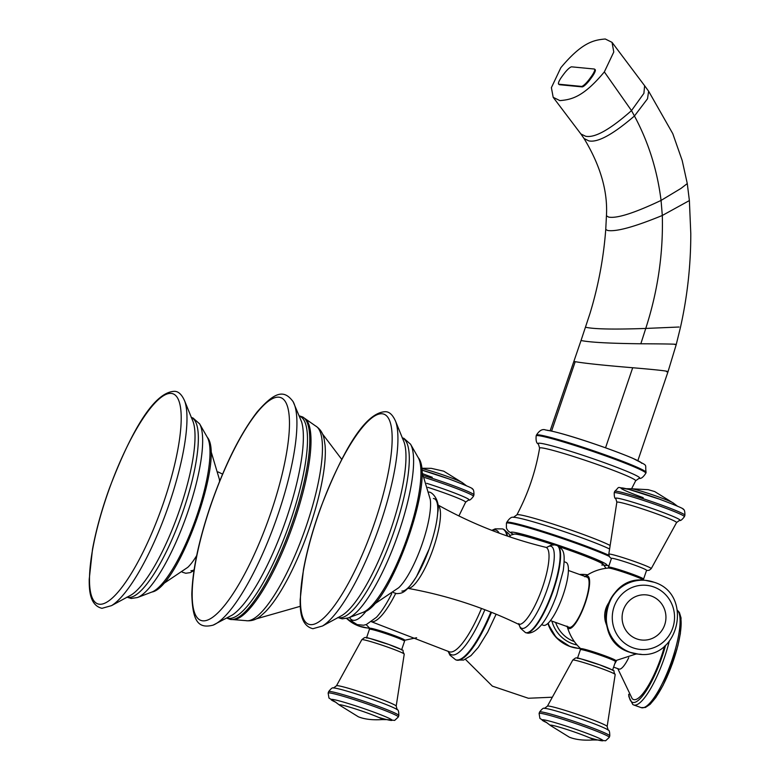 <?xml version="1.0" encoding="UTF-8"?>
<svg xmlns="http://www.w3.org/2000/svg" width="780" height="780" viewBox="0 0 780 780"><rect width="100%" height="100%" fill="white"/><g stroke="black" fill="none" stroke-linecap="round" stroke-linejoin="round"><path stroke-width="1.17" d="M509.818 535.441L514.117 534.134A47.326 2.886 18.8 0 1 515.512 534.115A47.326 2.886 18.8 0 1 553.625 544.83M227.195 618.257L230.1 619.369L245.953 620.646C251.55 621.328 256.688 619.593 261.368 615.43L265.249 611.92A100.298 25.067 -70.3 0 0 309.777 526.987M309.787 526.987A100.298 25.067 -70.3 0 0 325.026 445L324.256 439.832C323.281 433.651 320.414 429.039 315.656 426.017A103.438 25.847 -70.3 0 1 306.423 525.583A103.438 25.847 -70.3 0 1 245.953 620.646M559.591 546.829A47.326 2.886 18.8 0 1 603.35 564.505L603.35 564.505A47.326 2.886 18.8 0 1 601.789 565.012M600.99 562.916A44.411 2.71 -161.2 0 0 564.31 547.697A44.411 2.71 -161.2 0 0 518.456 534.212M547.355 430.385A50.72 3.101 18.8 0 1 600.639 446.092A50.72 3.101 18.8 0 1 641.599 463.281M560.84 67.704C582.065 42.217 593.931 39.975 605.28 39L612.037 42.354L613.782 52.007L604.344 71.906C583.108 97.393 571.252 99.635 559.894 100.61L553.186 97.324L551.382 87.662L560.84 67.704M558.636 84.123L559.26 84.611A9.477 2.077 -51.9 0 0 559.543 84.718L582.075 86.892A9.477 2.077 -51.9 0 0 590.07 79.56L591.727 77.308A9.487 2.077 -51.9 0 0 595.159 69.615L594.535 69.127A9.487 2.077 128.1 0 1 591.103 76.82L589.446 79.072A9.477 2.077 128.1 0 1 581.451 86.404L558.919 84.22A9.477 2.077 128.1 0 1 558.636 84.123A9.477 2.077 128.1 0 1 562.058 76.43L563.725 74.168A9.477 2.077 128.1 0 1 571.721 66.846L594.253 69.02A9.487 2.077 128.1 0 1 594.535 69.127M613.606 667.134L618.998 669.065A23.166 5.792 -70.3 0 0 619.359 669.142A23.166 5.792 -70.3 0 0 628.729 657.686M617.779 668.626L632.151 698.578A46.956 11.729 -70.3 0 0 634.237 699.689A46.956 11.729 -70.3 0 0 664.56 646.103M572.754 660.085A22.415 1.365 18.8 0 1 599.703 667.875A22.415 1.365 18.8 0 1 615.186 674.524L607.142 726.502A31.551 1.93 -161.2 0 0 585.351 717.132A31.551 1.93 -161.2 0 0 547.414 706.173L572.754 660.085C577.629 656.428 573.3 656.828 599.752 664.843A18.535 1.131 18.8 0 1 612.514 670.342L615.498 661.586L615.235 660.426C613.996 659.968 618.599 661.001 602.784 655.073L585.614 649.613C581.197 648.502 579.462 648.511 580.408 649.642A18.535 1.131 18.8 0 1 602.696 656.068A18.535 1.131 18.8 0 1 615.498 661.586M613.197 660.192A17.501 1.073 -161.2 0 0 602.794 655.083M615.41 660.67A18.418 1.121 -161.2 0 0 615.498 660.67A18.418 1.121 -161.2 0 0 602.062 654.761A18.418 1.121 -161.2 0 0 581.49 648.629A18.418 1.121 -161.2 0 0 580.963 648.911A18.418 1.121 -161.2 0 0 581.032 648.97M602.764 655.073A17.501 1.073 -161.2 0 0 585.79 649.662A17.501 1.073 -161.2 0 0 583.079 649.935M585.156 576.469A27.904 6.971 -70.3 0 1 587.135 575.874A27.904 6.971 109.7 0 1 585.302 602.93A27.904 6.971 109.7 0 1 569.176 628.612A27.904 6.971 -70.3 0 1 567.206 626.593M584.737 576.761C591.854 571.662 599.771 568.757 608.498 568.045A18.418 1.121 18.8 0 1 608.917 568.064A18.418 1.121 18.8 0 1 627.042 573.339A18.418 1.121 18.8 0 1 643.022 579.803L643.461 580.203M643.588 579.082L646.571 570.317A18.535 1.131 -161.2 0 0 633.769 564.808A18.535 1.131 -161.2 0 0 611.471 558.373L608.488 567.128A18.535 1.131 -161.2 0 1 630.786 573.563A18.535 1.131 -161.2 0 1 643.588 579.082L642.954 579.745M550.466 620.597L569.176 627.295A26.617 6.649 -70.3 0 0 569.595 627.393A26.617 6.649 -70.3 0 0 584.698 603.691A26.617 6.649 -70.3 0 0 587.125 577.181L568.415 570.472M541.671 624.663L543.416 625.297A33.413 8.356 -70.3 0 0 543.943 625.404A33.413 8.356 -70.3 0 0 562.897 595.657A33.413 8.356 -70.3 0 0 565.958 562.38L564.203 561.746M373.435 604.724L398.736 587.701A52.007 12.997 -70.3 0 0 421.424 546.107A52.007 12.997 -70.3 0 0 430.306 499.57L421.551 470.35M580.408 649.642L577.424 658.398A18.535 1.131 18.8 0 1 599.713 664.833M388.83 644.475A18.535 1.131 18.8 0 1 401.563 649.964L404.547 641.209L404.284 640.048C403.046 639.59 407.648 640.624 391.833 634.696L374.663 629.236C370.247 628.124 368.511 628.134 369.457 629.265A18.535 1.131 18.8 0 1 391.745 635.69A18.535 1.131 18.8 0 1 404.547 641.209M402.246 639.815A17.501 1.073 -161.2 0 0 391.843 634.706M404.459 640.292A18.418 1.121 -161.2 0 0 404.547 640.292A18.418 1.121 -161.2 0 0 391.111 634.384A18.418 1.121 -161.2 0 0 370.539 628.251A18.418 1.121 -161.2 0 0 370.012 628.534A18.418 1.121 -161.2 0 0 370.081 628.592M391.813 634.696A17.501 1.073 -161.2 0 0 374.839 629.284A17.501 1.073 -161.2 0 0 372.128 629.558M162.484 584.347L187.785 567.323A52.007 12.997 -70.3 0 0 196.677 555.623M219.56 481.397A52.007 12.997 -70.3 0 0 219.355 479.193L210.61 449.972M369.457 629.265L366.473 638.02A18.535 1.131 18.8 0 1 388.762 644.446M491.498 612.319A69.508 17.375 109.7 0 1 456.281 660.007L463.603 660.065L470.954 655.639L478.335 647.312L487.705 632.112L496.119 614.211M510.529 537.127L508.852 533.744L503.158 529.133A69.508 17.375 109.7 0 1 507.585 536.123M503.158 529.133L502.525 528.908A69.508 17.375 109.7 0 1 506.951 535.909M490.873 612.076A69.508 17.375 109.7 0 1 455.647 659.783L456.281 660.007M484.868 609.726A66.173 16.536 109.7 0 1 448.305 651.358M481.484 608.458A64.135 16.029 109.7 0 1 448.929 651.651L371.485 621.748M395.665 593.473A62.108 15.522 109.7 0 1 371.534 621.718M391.765 593.619A64.886 16.214 109.7 0 1 376.418 617.321L366.356 624.526L363.597 625.219L357.172 624.624L352.502 621.65L349.537 617.477M366.697 610.438A66.963 16.731 109.7 0 1 349.567 617.467M492.122 530.468A66.173 16.536 109.7 0 1 499.102 533.101M233.571 619.661A107.172 26.783 -70.3 0 0 294.392 521.02A107.172 26.783 -70.3 0 0 294.577 520.494A107.172 26.783 -70.3 0 0 305.468 418.918L315.656 426.017M230.1 619.369A107.562 26.881 -70.3 0 0 293.104 520.533A107.562 26.881 -70.3 0 0 293.28 519.997A107.562 26.881 -70.3 0 0 302.601 416.939L305.468 418.918M227.506 618.072A107.172 26.783 -70.3 0 0 290.891 519.763A107.172 26.783 -70.3 0 0 291.057 519.275A107.172 26.783 -70.3 0 0 299.773 416.296M212.784 625.258A121.514 30.371 -70.3 0 0 213.076 625.15C198.9 628.7 192.572 622.43 191.822 594.262C192.494 570.346 198.676 540.959 210.376 506.103C224.455 465.64 240.016 434.284 257.078 412.035C275.545 390.751 284.417 389.922 293.114 401.661L301.606 421.844A108.284 27.056 109.7 0 1 286.748 517.657A108.284 27.056 109.7 0 1 286.582 518.154A108.284 27.056 109.7 0 1 232.45 614.952L213.076 625.15A121.514 30.371 -70.3 0 0 278.09 514.225A121.514 30.371 -70.3 0 0 278.275 513.679A121.514 30.371 -70.3 0 0 293.114 401.661A121.514 30.371 -70.3 0 0 292.958 401.398M271.128 511.943A118.345 29.572 109.7 0 1 202.761 620.831A118.345 29.572 109.7 0 1 210.522 506.083A118.345 29.572 109.7 0 1 278.889 397.195A118.345 29.572 109.7 0 1 271.128 511.943M603.779 565.081A50.72 3.101 -161.2 0 0 605.173 565.266A50.72 3.101 -161.2 0 0 571.925 549.968A50.72 3.101 -161.2 0 0 512.713 532.155A50.72 3.101 -161.2 0 0 513.425 534.319M608.849 555.253A57.925 3.539 -161.2 0 0 554.521 535.021A57.925 3.539 -161.2 0 0 508.726 522.191A57.925 3.539 -161.2 0 0 506.698 522.434L506.425 523.234A57.925 3.539 18.8 0 1 508.462 522.99A57.925 3.539 18.8 0 1 554.863 536.026A57.925 3.539 18.8 0 1 609.19 556.335M506.698 522.434C509.33 518.368 511.573 516.672 513.425 517.335A53.684 3.276 18.8 0 1 514.702 517.374A53.684 3.276 18.8 0 1 559.036 529.883A53.684 3.276 18.8 0 1 609.297 548.847M513.425 517.335L516.877 514.868A50.729 3.101 18.8 0 1 518.642 514.683A50.729 3.101 18.8 0 1 562.575 527.192A50.729 3.101 18.8 0 1 609.667 545.24M516.877 514.868C528.041 493.828 535.616 471.569 539.614 448.09A50.729 3.101 18.8 0 1 541.398 447.847A50.729 3.101 18.8 0 1 594.925 463.642A50.729 3.101 18.8 0 1 635.651 480.782L639.103 478.315C640.955 478.978 643.198 477.282 645.83 473.216A57.925 3.539 18.8 0 0 599.05 453.58A57.925 3.539 18.8 0 0 538.2 435.64A57.925 3.539 18.8 0 0 536.162 435.883C535.762 440.71 536.504 443.42 538.385 444.025A53.684 3.276 18.8 0 1 539.945 443.225A53.684 3.276 18.8 0 1 599.732 461.048A53.684 3.276 18.8 0 1 639.103 478.315M536.435 435.084C539.448 430.365 542.548 428.678 545.727 430.014C563.189 432.52 611.715 449.309 632.95 458.367C649.613 467.279 644.572 462.706 646.103 472.417A57.925 3.539 -161.2 0 0 599.323 452.78A57.925 3.539 -161.2 0 0 538.463 434.84A57.925 3.539 -161.2 0 0 536.435 435.084L536.162 435.883M551.606 431.057L575.221 361.676C584.366 363.295 603.525 365.323 632.697 367.741L605.543 447.808M632.697 367.741C659.704 370.032 670.995 371.377 666.568 371.767M550.154 430.745L573.807 361.589L575.221 361.676M604.344 71.906L631.498 110.604C609.95 129.655 594.643 138.197 585.566 136.227L580.885 133.965L584.025 138.489C600.395 165.496 607.864 191.266 606.44 215.797L605.748 229.466C603.603 257.965 598.348 285.987 589.972 313.521L581.002 340.597L582.348 340.753C591.435 342.42 610.925 343.434 640.828 343.775C668.021 343.892 679.351 344.146 674.817 344.536M585.556 327.298L586.852 327.502C595.969 329.189 615.605 329.501 645.762 328.439L640.828 343.775M605.748 229.466L607.63 230.47C616.258 231.904 634.491 226.902 662.308 215.475C663.302 253.559 657.784 291.213 645.762 328.439L679.078 327.015M606.44 215.797L608.673 217.103C616.931 218.614 634.393 213.057 661.06 200.421L662.308 215.475L689.383 200.567L690.788 233.522C690.817 265.102 687.385 296.332 680.492 327.229L676.201 344.692L667.972 371.846L637.874 460.61M584.025 138.489L588.734 140.849C597.568 142.867 612.797 134.579 634.452 115.996C648.404 141.999 657.277 170.137 661.06 200.421L680.999 188.409L687.277 183.573L689.383 200.567M648.629 91.211L644.621 85.722L643.909 93.327L631.498 110.604L634.452 115.996L647.527 98.758L648.629 91.211L672.779 133.663L682.198 160.543L687.277 183.573M591.727 77.308L591.103 76.82M589.446 79.072L590.07 79.56M582.075 86.892L581.451 86.404M558.919 84.22L559.543 84.718M665.613 645.197A49.939 12.48 109.7 0 1 633.341 702.517A49.939 12.48 -70.3 0 1 633.272 702.507A49.939 12.48 109.7 0 1 628.933 694.609M669.182 641.53A52.007 12.997 109.7 0 1 634.491 705.13A52.007 12.997 109.7 0 1 633.682 704.954L632.804 704.535L628.904 696.774L628.68 694.268M677.508 610.37L679.409 612.514L681.047 617.955L680.384 633.438L677.869 645.703L672.38 663.692L663.01 685.444L655.804 697.554L650.169 704.282L645.44 707.47L641.199 707.635A52.007 12.997 -70.3 0 0 641.999 707.821A52.007 12.997 -70.3 0 0 670.517 664.297A52.007 12.997 -70.3 0 0 677.537 610.535M646.21 706.349A49.939 12.48 -70.3 0 0 672.36 663.566A49.939 12.48 -70.3 0 0 679.312 613.909M635.885 654.186A30.771 7.693 -70.3 0 0 636.314 653.903L615.498 660.67M646.493 570.541L649.184 570.297L651.232 568.639A22.415 1.365 -161.2 0 0 635.768 561.951A22.415 1.365 -161.2 0 0 608.8 554.19L609.414 556.754L611.393 558.597M654.791 513.152A31.551 1.93 18.8 0 1 676.572 522.551L679.556 520.338A33.989 2.077 18.8 0 0 656.497 510.052A33.989 2.077 18.8 0 0 615.829 498.644L616.843 502.213A31.551 1.93 18.8 0 1 654.791 513.152M614.708 491.351L614.211 492.814A37.07 2.262 18.8 0 1 658.798 505.674A37.07 2.262 18.8 0 1 684.401 516.701L684.899 515.249C684.938 511.28 684.362 509.311 683.183 509.34C684.957 509.194 677.128 505.82 659.714 499.249L628.768 489.362C614.825 487.081 620.792 485.989 614.708 491.351A37.07 2.262 18.8 0 1 659.295 504.221A37.07 2.262 18.8 0 1 684.899 515.249M625.852 488.709L631 488.748A22.678 1.384 18.8 0 1 658.037 496.723A22.678 1.384 18.8 0 1 673.579 503.246L677.674 506.347M643.207 497.65A32.214 1.97 18.8 0 1 622.089 487.929A32.214 1.97 18.8 0 1 659.704 499.239M525.7 632.668A46.342 11.583 -70.3 0 0 525.925 632.755A46.342 11.583 -70.3 0 0 526.636 632.911A46.342 11.583 -70.3 0 0 552.932 591.659A46.342 11.583 -70.3 0 0 557.173 545.503A46.342 11.583 -70.3 0 0 556.94 545.434M556.715 545.337A46.342 11.583 109.7 0 1 552.484 591.493A46.342 11.583 109.7 0 1 526.188 632.746A46.342 11.583 109.7 0 1 525.466 632.59L528.031 633.224C538.229 632.473 547.804 619.622 556.774 594.692L563.258 570.59C565.383 552.24 563.891 549.764 557.173 545.503L554.6 544.869L550.865 545.269L546.838 547.365M546.868 547.365A43.553 10.881 109.7 0 1 550.397 546.127A43.553 10.881 109.7 0 1 547.541 588.354A43.553 10.881 109.7 0 1 522.376 628.436A43.553 10.881 109.7 0 1 519.139 624.78M546.868 547.404L545.756 547.307A40.804 10.199 109.7 0 1 542.461 587.515A40.804 10.199 109.7 0 1 519.129 624.361A40.804 10.199 109.7 0 1 518.251 624.117C483.005 607.152 446.15 595.218 407.706 588.315M437.746 504.855A44.401 11.096 109.7 0 1 432.734 549.968A44.401 11.096 109.7 0 1 407.94 588.354A44.401 11.096 109.7 0 1 407.852 588.344M433.427 498.469A48.994 12.246 109.7 0 1 430.209 545.971A48.994 12.246 109.7 0 1 401.905 591.055M362.837 612.417A84.035 21.002 -70.3 0 0 406.185 540.647A84.035 21.002 -70.3 0 0 418.255 457.675C436.078 477.789 389.337 608.234 362.837 612.417L348.368 617.916L342.157 618.852L337.847 617.545M410.475 444.073A94.321 23.575 109.7 0 1 410.572 444.249A94.321 23.575 109.7 0 1 397.03 537.371A94.321 23.575 109.7 0 1 348.368 617.916M402.275 438.019A95.306 23.819 109.7 0 1 393.539 532.964A95.306 23.819 109.7 0 1 339.466 617.789A95.306 23.819 109.7 0 1 339.349 617.77A95.306 23.819 109.7 0 1 338.003 617.467M395.704 421.561L403.435 440.573A96.252 24.053 109.7 0 1 389.054 534.514A96.252 24.053 109.7 0 1 340.529 616.229L322.481 626.008A113.607 28.392 -70.3 0 0 377.959 530.546A113.607 28.392 -70.3 0 0 395.704 421.561C392.827 414.911 389.356 411.635 385.3 411.713C363.665 412.474 340.119 456.758 320.229 509.018C312.556 530.41 306.969 550.621 303.449 569.654L300.163 599.713C300.134 609.317 300.261 625.658 312.926 628.7L322.481 626.008M382.18 413.78A111.569 27.885 109.7 0 1 374.868 521.966A111.569 27.885 109.7 0 1 310.411 624.624A111.569 27.885 109.7 0 1 317.733 516.438A111.569 27.885 109.7 0 1 382.18 413.78M574.343 641.55A31.551 30.488 -84.5 0 1 574.207 641.501A31.551 30.488 -84.5 0 1 555.614 622.44M577.073 644.972A33.989 32.848 -84.5 0 1 572.569 643.724A33.989 32.848 -84.5 0 1 551.889 621.114M578.526 648.365A37.07 35.822 -84.5 0 1 578.331 648.356L578.731 648.385A37.07 35.822 -84.5 0 1 570.365 646.513A37.07 35.822 -84.5 0 1 548.203 623.152M579.764 574.538A37.07 35.822 -84.5 0 1 585.858 574.587A37.07 35.822 -84.5 0 1 587.652 574.811L585.458 574.548A37.07 35.822 -84.5 0 1 585.663 574.567M547.794 623.542L556.257 637.621L569.897 646.464L578.331 648.356A37.07 35.822 -84.5 0 1 569.975 646.483A37.07 35.822 -84.5 0 1 547.911 623.434M579.608 574.48A37.07 35.822 -84.5 0 1 585.458 574.548L579.589 574.48M606.382 624.643L605.495 621.952A22.415 21.655 -84.5 0 1 607.064 605.66L608.449 603.184M645.46 580.349A37.07 35.822 95.5 0 0 645.265 580.33A37.07 35.822 95.5 0 0 606.723 609.394A37.07 35.822 95.5 0 0 629.772 652.255A37.07 35.822 95.5 0 0 638.128 654.127A37.07 35.822 95.5 0 0 638.332 654.147M654.02 582.241A37.07 35.822 95.5 0 0 645.655 580.369A37.07 35.822 95.5 0 0 607.113 609.433A37.07 35.822 95.5 0 0 630.162 652.294A37.07 35.822 95.5 0 0 638.527 654.167L629.694 652.236C590.177 640.536 604.519 574.1 645.265 580.33L654.098 582.26C693.615 593.96 679.273 660.397 638.527 654.167M633.048 647.829A32.214 31.122 95.5 0 0 672.769 627.91A32.214 31.122 95.5 0 0 653.767 586.96A32.214 31.122 95.5 0 0 614.045 606.879A32.214 31.122 95.5 0 0 633.048 647.829M636.733 638.888A22.678 21.918 95.5 0 0 664.697 624.858A22.678 21.918 95.5 0 0 651.319 596.027A22.678 21.918 95.5 0 0 623.347 610.048A22.678 21.918 95.5 0 0 636.733 638.888M608.156 730.08A33.989 2.077 -161.2 0 0 584.902 720.35A33.989 2.077 -161.2 0 0 544.43 708.386C543.65 707.626 542.032 708.835 539.594 712.013A37.07 2.262 -161.2 0 1 584.181 724.874A37.07 2.262 -161.2 0 1 609.775 735.91C609.775 731.903 609.239 729.953 608.156 730.08L607.142 726.502M609.775 735.91L609.277 737.363A37.07 2.262 -161.2 0 0 583.684 726.336A37.07 2.262 -161.2 0 0 539.097 713.466L539.594 712.013M589.543 737.763A32.214 1.97 -161.2 0 0 602.648 740.152A32.214 1.97 -161.2 0 0 580.778 731.065A32.214 1.97 -161.2 0 0 548.018 720.73A32.214 1.97 -161.2 0 0 546.868 722.69M598.133 740.005L592.985 739.966A22.678 1.384 -161.2 0 0 577.561 733.112A22.678 1.384 -161.2 0 0 550.417 725.478L546.322 722.368M427.869 487.344A31.551 1.93 18.8 0 1 443.84 492.765A31.551 1.93 18.8 0 1 465.631 502.164L468.604 499.96A33.989 2.077 18.8 0 0 445.546 489.674A33.989 2.077 18.8 0 0 426.689 483.317M424.671 477.535A37.07 2.262 18.8 0 1 447.847 485.296A37.07 2.262 18.8 0 1 473.45 496.324L473.947 494.871C473.986 490.903 473.411 488.933 472.231 488.962C474.006 488.806 466.186 485.443 448.763 478.861L421.531 470.008A32.214 1.97 18.8 0 1 448.753 478.861M423.94 475.702A37.07 2.262 18.8 0 1 448.344 483.844A37.07 2.262 18.8 0 1 473.947 494.871M421.385 468.488A22.678 1.384 18.8 0 1 447.086 476.346A22.678 1.384 18.8 0 1 462.628 482.859L466.723 485.969M432.256 477.272A32.214 1.97 18.8 0 1 423.179 473.899M194.103 569.809A48.994 12.246 109.7 0 1 190.954 570.677M151.886 592.039A84.035 21.002 -70.3 0 0 195.234 520.27A84.035 21.002 -70.3 0 0 207.304 437.297C225.127 457.411 178.386 587.857 151.886 592.039L137.426 597.538L131.206 598.475L126.896 597.158M199.524 423.696A94.321 23.575 109.7 0 1 199.621 423.872A94.321 23.575 109.7 0 1 186.079 516.994A94.321 23.575 109.7 0 1 137.426 597.538M191.324 417.641A95.306 23.819 109.7 0 1 182.588 512.587A95.306 23.819 109.7 0 1 128.515 597.412A95.306 23.819 109.7 0 1 128.398 597.392A95.306 23.819 109.7 0 1 127.052 597.09M184.753 401.183L192.484 420.196A96.252 24.053 109.7 0 1 178.103 514.137A96.252 24.053 109.7 0 1 129.578 595.852L111.53 605.631A113.607 28.392 -70.3 0 0 167.008 510.159A113.607 28.392 -70.3 0 0 184.753 401.183C181.876 394.534 178.405 391.258 174.349 391.336C152.714 392.096 129.168 436.381 109.278 488.641C101.605 510.032 96.018 530.244 92.498 549.276L89.212 579.335C89.193 588.929 89.32 605.28 101.975 608.322L111.53 605.631M171.239 393.403A111.569 27.885 109.7 0 1 163.917 501.579A111.569 27.885 109.7 0 1 99.46 604.237A111.569 27.885 109.7 0 1 106.782 496.06A111.569 27.885 109.7 0 1 171.239 393.403M367.585 627.988A37.07 35.822 -84.5 0 1 367.38 627.968L367.78 628.007A37.07 35.822 -84.5 0 1 359.414 626.135A37.07 35.822 -84.5 0 1 346.924 618.394M346.573 618.491L358.946 626.087L367.38 627.968A37.07 35.822 -84.5 0 1 359.024 626.096A37.07 35.822 -84.5 0 1 346.642 618.472M361.803 639.707A22.415 1.365 18.8 0 1 388.752 647.498A22.415 1.365 18.8 0 1 404.235 654.147L396.191 706.124A31.551 1.93 -161.2 0 0 374.4 696.755A31.551 1.93 -161.2 0 0 336.463 685.795L361.803 639.707C366.678 636.051 362.349 636.451 388.801 644.456C409.734 653.279 400.13 647.663 404.235 654.147M397.205 709.702A33.989 2.077 -161.2 0 0 373.952 699.962A33.989 2.077 -161.2 0 0 333.479 687.999C332.699 687.248 331.081 688.457 328.643 691.636A37.07 2.262 -161.2 0 1 373.23 704.496A37.07 2.262 -161.2 0 1 398.824 715.523C398.834 711.526 398.287 709.576 397.205 709.702L396.191 706.124M398.824 715.523L398.327 716.986A37.07 2.262 -161.2 0 0 372.733 705.949A37.07 2.262 -161.2 0 0 328.146 693.088L328.643 691.636M378.593 717.385A32.214 1.97 -161.2 0 0 391.697 719.774A32.214 1.97 -161.2 0 0 369.827 710.687A32.214 1.97 -161.2 0 0 337.067 700.342A32.214 1.97 -161.2 0 0 335.917 702.312M387.182 719.628L382.034 719.589A22.678 1.384 -161.2 0 0 366.619 712.735A22.678 1.384 -161.2 0 0 339.466 705.1L335.361 701.99M465.436 659.363L492.375 686.137L528.362 698.256L551.694 697.242M448.09 651.261L449.953 655.171L455.647 659.783M300.31 606.304L256.113 618.91M341.776 459.41L322.403 433.807M491.829 530.351L495.193 528.85L502.525 528.908M299.647 415.954L302.601 416.939M514.117 534.134L517.296 533.949C531.667 535.655 602.287 559.533 603.35 564.505L606.041 568.298M506.425 523.234L506.425 528.011L507.146 529.562L508.482 531.229L513.279 534.368M603.866 565.198L608.975 565.695M538.385 444.025L539.614 448.09M631.654 488.68L635.651 480.782M646.103 472.417L645.83 473.216M581.002 340.597L573.807 361.589M644.621 85.722L612.037 42.354M580.885 133.965L553.186 97.324M614.689 663.946L616.571 660.572M641.199 707.635L633.682 704.954M676.962 649.175L666.783 677.596M567.06 626.106C569.751 635.495 574.382 643.1 580.973 648.921M608.585 568.045L608.488 567.128M651.232 568.639L676.572 522.551M616.843 502.213L608.8 554.19M614.211 492.814C614.211 496.821 614.747 498.761 615.829 498.644M684.401 516.701C681.954 519.88 680.345 521.089 679.556 520.338M673.579 503.246L654.683 491.556L648.2 489.684L631 488.748M519.119 624.751L520.475 628.231L525.466 632.59M518.856 623.561L519.256 624.926L518.251 624.117M545.756 547.307C507.751 538.034 471.705 523.867 437.619 504.787M428.435 492.238C430.862 490.786 440.593 499.327 437.755 512.431C436.927 523.01 434.06 535.197 429.156 548.983L416.559 576.478C405.073 594.526 401.281 593.2 396.708 593.639L393.169 592.517M402.207 437.863L403.884 438.321L410.572 444.249L418.255 457.675M578.731 648.385L580.525 648.511M637.348 654.04L641.258 654.322M605.495 621.952L607.064 605.66M615.186 674.524C611.081 668.041 620.685 673.657 599.752 664.843M546.907 722.719L539.926 718.438L539.097 713.466M609.277 737.363L605.602 740.785L597.441 739.928M592.985 739.966C583.391 740.591 575.494 739.654 569.303 737.158L550.417 725.478M547.414 706.173L544.43 708.386M416.627 637.728L404.547 640.292M366.132 624.605L370.022 628.534M458.903 515.941L465.631 502.164M473.45 496.324C471.003 499.502 469.394 500.711 468.604 499.96M462.628 482.859L443.742 471.178L431.233 468.341L421.356 468.244M218.107 471.939L222.573 474.113M193.996 570.521L190.261 572.617L185.757 573.261L182.218 572.13M191.256 417.485L192.933 417.944L199.621 423.872L207.304 437.297M367.78 628.007L369.574 628.134M335.956 702.341L328.975 698.061L328.146 693.088M398.327 716.986L394.66 720.408L386.49 719.54M382.034 719.589C372.44 720.213 364.543 719.277 358.351 716.781L339.466 705.1M336.463 685.795L333.479 687.999"/></g></svg>
